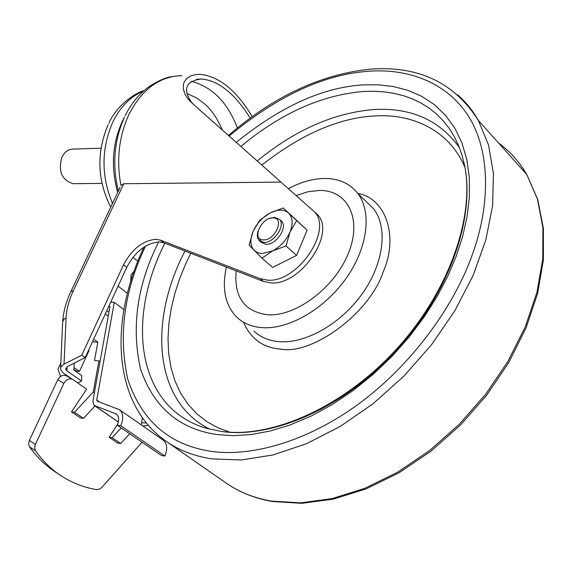 <?xml version="1.0" encoding="UTF-8"?>
<svg xmlns="http://www.w3.org/2000/svg" width="572" height="572" viewBox="0 0 572 572"><rect width="100%" height="100%" fill="white"/><g stroke="black" fill="none" stroke-linecap="round" stroke-linejoin="round"><path stroke-width="0.86" d="M357.779 193.415C386.293 198.298 398.527 237.187 383.347 271.443C370.363 312.491 312.577 355.477 280.294 349.056C263.234 347.747 251.051 339.003 243.743 322.822M464.957 167.432C449.213 129.794 411.733 113.721 375.976 115.916C339.918 117.374 301.894 133.741 261.897 165.008M190.733 253.253L185.571 264.121L179.744 278.478L175.003 292.978L171.293 308.158L168.933 323.287L168.004 338.517L168.654 353.332L170.985 367.617L175.003 381.031L180.709 393.336L188.016 404.318L196.804 413.806L206.842 421.636L218.032 427.813L229.93 432.232M145.538 246.096L144.93 247.419C124.052 291.491 118.304 335.328 127.685 378.929C141.441 420.656 169.005 444.751 210.374 451.222C248.92 457.178 305.205 443.093 358.816 403.832C412.362 364.435 453.689 306.156 471.643 256.535C490.297 206.735 490.883 152.617 469.026 117.124C446.975 81.753 407.25 68.425 369.033 71.221C324.338 74.21 277.749 95.781 229.265 135.936M130.602 281.882L131.074 274.674L134.098 271.278M288.381 188.624C300.75 182.089 312.712 178.7 324.252 178.471C338.695 178.392 349.871 183.383 357.8 193.443C372.129 212.126 367.767 247.876 346.031 278.493C324.381 309.145 288.617 329.708 261.969 327.649C251.723 326.841 243.35 323.366 236.837 317.224C225.168 305.219 221.679 288.502 226.383 267.067M296.224 195.524L307.972 191.77L319.255 190.455C347.676 189.875 362.455 218.654 348.47 253.096C334.906 287.559 295.738 317.017 267.353 314.757C244.23 311.504 233.848 296.882 236.2 270.871M71.815 378.929L63.049 372.844L60.546 369.419L60.768 367.317L63.513 364.428L81.817 355.148L123.523 264.786C131.975 249.063 142.778 240.562 155.934 239.296L160.539 240.168L260.196 278.686L263.42 281.424L163.728 242.785L159.123 241.906C145.967 243.15 135.178 251.623 126.755 267.324L85.214 357.572L67.446 366.538L65.701 369.183L66.945 370.885L81.546 381.059L77.763 382.94M181.91 75.668C159.745 76.176 142.106 89.06 129.007 114.321C118.947 136.229 116.252 159.953 120.928 185.507L123.809 183.726L280.966 182.096L314.614 212.026C333.026 230.831 296.875 283.326 267.324 280.123L260.196 278.686M315.715 212.827L317.71 214.9C336.143 233.712 300.085 286.114 270.549 282.868L263.42 281.424M193.086 104.011L191.241 101.93C182.611 88.624 186.014 80.981 201.444 78.986C218.597 80.573 234.835 93.601 250.157 118.068M280.966 182.096L192.085 103.132L188.159 99.085L184.985 94.158L183.355 89.139L183.419 84.363L184.105 82.175L186.779 78.4L191.034 75.74L196.639 74.431L199.871 74.353C218.804 76.055 236.25 90.133 252.202 116.581M272.594 250.908L262.055 253.596L257.607 252.71L254.125 250.393C250.164 245.86 249.821 239.539 253.096 231.417C256.814 223.323 262.505 217.167 270.163 212.934C277.878 209.166 284.027 209.209 288.617 213.063C292.771 217.431 293.243 223.759 290.018 232.053C286.265 240.354 280.459 246.646 272.594 250.908L285.993 245.953L290.018 232.053L296.646 220.606L283.29 207.986L270.163 212.934L259.745 220.206L253.096 231.417L249.063 245.038L261.947 258.165L272.594 250.908M280.623 220.377L281.696 221.343C287.973 227.52 275.954 245.166 266.009 244.323L261.232 242.321L259.073 240.433C257.185 238.202 256.842 235.113 258.051 231.188M260.739 241.699L259.566 238.467M269.248 218.583L274.56 217.31L279.565 219.426C285.836 225.597 273.795 243.272 263.842 242.435L259.073 240.433M263.435 239.904C251.287 240.118 261.147 217.253 272.83 217.911C285.099 217.431 275.268 240.683 263.435 239.904M124.353 117.396L122.358 121.278C112.255 143.686 110.711 167.381 117.71 192.371M101.001 148.184L73.695 149.063C68.726 149.035 64.836 151.651 62.041 156.914C57.922 170.999 61.576 179.93 73.016 183.691L74.71 183.676M121.157 427.906L112.141 437.673L120.749 443.486L117.703 443.035L109.095 437.23L117.718 424.167M112.141 437.673L109.095 437.23M74.517 412.269L71.479 411.869L80.488 417.939L83.526 418.354L74.517 412.269L93.272 391.97L98.913 360.889L100.014 361.676L110.003 306.52L108.751 306.435M73.945 369.777L76.198 371.049L79.458 371.392L74.031 367.582M71.479 411.869L86.665 389.117L72.701 379.443C69.219 378.042 66.273 379.358 63.871 383.404L35.171 444.83L34.649 448.291L35.55 450.815C42.385 460.503 50.45 468.518 59.731 474.874C70.885 482.418 83.097 487.323 96.361 489.582L99.356 489.167L101.773 487.508L142.049 442.22M55.119 471.786L53.682 470.82C44.409 464.478 36.365 456.485 29.537 446.825L28.629 444.315L29.143 440.869L57.715 379.787C60.103 375.768 63.042 374.46 66.516 375.861L72.701 379.443M120.792 425.732L117.274 425.246L161.44 455.498L164.943 456.027L120.792 425.732C123.731 418.346 123.28 413.005 119.441 409.709L97.176 401.144L96.74 400.042L99.685 402.087M129.722 433.769L120.749 443.486M148.513 425.497L142.843 425.983M94.952 405.984L83.526 418.354M117.274 425.246C119.348 420.07 119.026 416.316 116.316 414.006L94.015 405.341L92.857 401.229L94.387 392.749L93.272 391.97M98.913 360.889L94.494 360.453L97.833 342.228L92.492 341.763M88.553 350.314L89.01 350.643L79.458 371.392M74.517 362.97L74.181 363.692M60.846 362.927L57.965 369.112L60.589 376.383M93.672 339.203L97.833 342.228M105.291 313.957L108.251 316.173M132.94 257.336L137.866 261.254M127.392 293.329L118.089 286.157M110.732 302.13L114.278 302.345L96.74 400.042M123.881 309.638L114.278 302.345M142.414 417.774L141.277 424.896M163.099 440.068L163.256 440.175C167.153 443.5 167.718 448.784 164.943 456.027M94.387 392.749L100.014 361.676M108.952 312.298L106.8 310.682M141.62 422.744L146.382 422.98M74.203 363.127L73.931 370.098L81.739 375.568L81.546 381.059M222.179 129.651C217.653 119.005 212.033 110.61 205.319 104.469L196.739 97.948L186.822 93.465M283.29 207.986L307.121 230.144L296.618 255.369L272.672 267.424L261.947 258.165M296.618 255.369L285.993 245.953M296.646 220.606L307.121 230.144M85.214 357.572L81.817 355.148M253.947 331.088C260.496 337.251 268.883 340.769 279.1 341.648C305.698 343.886 341.191 323.695 362.526 293.35C383.955 263.048 388.031 227.499 373.602 208.766L365.615 201.015M209.874 429.214C154.154 401.666 148.155 321.714 184.963 251.015M257.3 160.904C295.638 129.508 335.028 112.355 375.454 109.431C411.99 107.793 439.975 120.535 459.409 147.655M240.984 146.353C280.838 113.22 321.793 94.916 363.856 91.448L374.288 91.248L384.434 91.899L394.244 93.393L403.668 95.76L412.634 98.985L421.106 103.082L429.021 108.036L436.329 113.849L442.971 120.499L448.906 127.964L454.075 136.229L458.437 145.252L461.954 154.998L464.586 165.422C475.418 217.324 449.592 292.206 397.39 349.506C345.223 406.835 273.809 438.724 222.15 431.574M158.58 241.906L155.849 247.719C136.672 288.424 131.574 328.871 140.54 369.069C153.732 407.314 179.322 429.164 217.31 434.598L233.304 435.657L250.908 434.57L269.941 431.073L290.104 424.953L311.011 416.116L332.196 404.59L353.131 390.54L373.287 374.252L392.17 356.156L409.345 336.729L424.481 316.509L437.387 296.024L447.969 275.754L456.263 256.106L462.598 236.608L467.052 216.809L469.369 197.104L469.347 177.949L466.888 159.781L461.983 143.029L454.754 128.064L445.402 115.179L434.219 104.547L421.55 96.26L407.764 90.29L393.243 86.529L378.328 84.806L363.327 84.892C323.187 87.201 280.866 106.32 236.379 142.256M143.951 247.097C109.045 321.028 112.512 402.931 165.043 440.533C178.121 449.964 193.665 456.07 211.683 458.851L241.005 459.995L272.865 455.005L306.249 443.808L340.018 426.583L372.951 403.811L403.818 376.226L431.452 344.83L454.833 310.789L473.144 275.389L485.828 239.925L492.606 205.655L493.436 173.709L488.552 145.045L478.364 120.413C472.687 110.432 465.744 101.887 457.528 94.759M371.7 69.048C419.033 65.866 454.59 82.99 478.364 120.413L526.876 174.674L537.737 199.571L543.379 228.228L543.4 259.86L537.601 293.493L526.004 328.042L508.894 362.305L486.779 395.059L460.424 425.096L430.78 451.329L398.934 472.829L366.051 488.917L333.29 499.142L301.759 503.317L272.429 501.515C254.261 498.348 238.417 491.906 224.903 482.196C238.145 491.72 253.718 498.033 271.636 501.129L300.686 502.852L332.046 498.62L364.729 488.352L397.611 472.207L429.515 450.614L459.259 424.295L485.728 394.158L507.95 361.332L525.175 327.041L536.865 292.535L542.778 259.023L542.899 227.613L537.466 199.242L526.876 174.674C519.397 161.876 509.974 151.337 498.612 143.057M143.479 91.12C130.695 96.346 120.513 106.549 112.941 121.736C101.201 148.556 101.044 175.79 112.477 203.453M123.523 264.786L126.755 267.324M237.359 127.949C227.649 102.409 212.283 86.873 191.262 81.338M76.198 371.049L73.96 369.476M29.537 446.825L35.55 450.815M35.378 444.344L29.358 440.383M57.715 379.787L63.871 383.404M117.138 414.743L115.244 413.434M118.354 421.979L94.587 405.641M123.809 183.726L73.423 290.547L70.821 291.67C66.109 301.744 63.42 311.64 62.763 321.371M73.423 290.547C68.976 300.035 66.531 309.109 66.095 317.753L63.907 319.376L62.67 321.793L60.625 367.739M66.095 317.753L64.035 364.142M67.124 366.716L66.945 370.885M160.539 240.168L163.728 242.785M221.207 431.395L206.928 428.421C137.745 408.944 125.204 321.485 164.836 243.214M464.586 165.422C475.003 216.445 449.149 291.391 396.661 348.949C344.244 406.556 272.665 438.474 221.85 431.481M172.379 76.569C166.481 77.177 158.995 80.337 149.907 86.057C139.597 93.372 131.36 103.232 125.189 115.644M143.944 90.705C134.92 92.714 116.295 106.135 108.902 123.116M224.903 482.196L167.474 442.227M314.614 212.026L317.71 214.9M196.375 79.344L201.444 78.986M73.016 183.691L101.952 183.383M110.711 207.186C97.19 179.951 96.353 152.424 108.187 124.596M281.696 221.343L279.565 219.426M53.682 470.82L59.731 474.874M119.441 409.709L163.256 440.175M94.015 405.341L118.34 422.057M118.368 190.977C112.062 164.979 114.1 140.355 124.496 117.096M120.127 187.244L71.142 290.991M188.159 99.085L191.241 101.93M65.737 368.339L65.701 369.183M371.307 69.076C321.729 73.917 274.16 96.003 228.585 135.335M365.751 201.151L357.8 193.443"/></g></svg>
